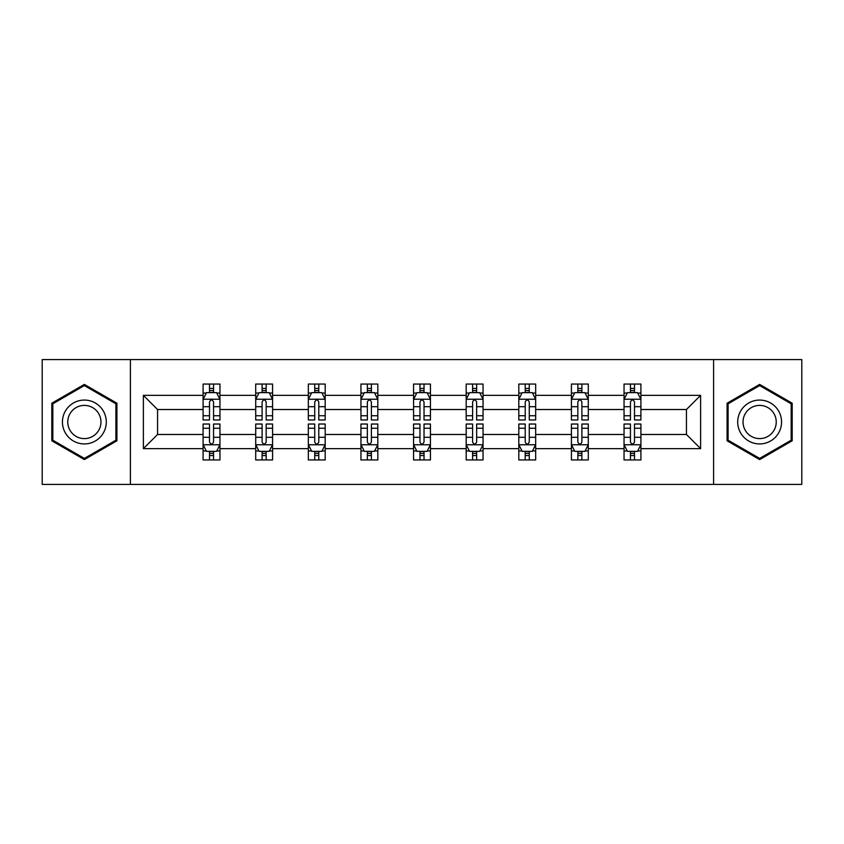<?xml version="1.0" encoding="UTF-8"?>
<svg xmlns="http://www.w3.org/2000/svg" width="844" height="844" viewBox="0 0 844 844"><rect width="100%" height="100%" fill="white"/><g stroke="black" fill="none" stroke-linecap="round" stroke-linejoin="round"><path stroke-width="1.27" d="M713.591 484.403L801.8 484.403L801.8 359.597L713.591 359.597L713.591 484.403L130.409 484.403L130.409 359.597L42.2 359.597L42.2 484.403L130.409 484.403M640.912 448.649L640.912 434.481L686.446 434.481L700.615 448.649L640.912 448.649L640.912 459.948L634.498 459.948L634.498 451.35M713.591 359.597L130.409 359.597M624.043 448.649L588.289 448.649L588.289 434.481L624.043 434.481L624.043 459.948L640.912 459.948L640.912 450.939L637.737 450.939M588.289 448.649L588.289 459.948L581.885 459.948L581.885 451.35M571.42 448.649L535.666 448.649L535.666 434.481L571.42 434.481L571.42 459.948L588.289 459.948L588.289 450.939L585.114 450.939M535.666 448.649L535.666 459.948L529.262 459.948L529.262 451.35M518.807 448.649L483.053 448.649L483.053 434.481L518.807 434.481L518.807 459.948L535.666 459.948L535.666 450.939L532.501 450.939M483.053 448.649L483.053 459.948L476.638 459.948L476.638 451.35M466.183 448.649L430.429 448.649L430.429 434.481L466.183 434.481L466.183 459.948L483.053 459.948L483.053 450.939L479.877 450.939M430.429 448.649L430.429 459.948L424.026 459.948L424.026 451.35M413.571 448.649L377.817 448.649L377.817 434.481L413.571 434.481L413.571 459.948L430.429 459.948L430.429 450.939L427.264 450.939M377.817 448.649L377.817 459.948L371.402 459.948L371.402 451.35M360.947 448.649L325.193 448.649L325.193 434.481L360.947 434.481L360.947 459.948L377.817 459.948L377.817 450.939L374.641 450.939M325.193 448.649L325.193 459.948L318.789 459.948L318.789 451.35M308.334 448.649L272.58 448.649L272.58 434.481L308.334 434.481L308.334 459.948L325.193 459.948L325.193 450.939L322.028 450.939M272.58 448.649L272.58 459.948L266.166 459.948L266.166 451.35M255.711 448.649L219.957 448.649L219.957 434.481L255.711 434.481L255.711 459.948L272.58 459.948L272.58 450.939L269.405 450.939M219.957 448.649L219.957 459.948L213.553 459.948L213.553 451.35M203.087 448.649L143.385 448.649L143.385 395.351L203.087 395.351L203.087 409.519L157.554 409.519L157.554 434.481L203.087 434.481L203.087 459.948L219.957 459.948L219.957 450.939L216.781 450.939M206.263 393.061L203.087 393.061L203.087 384.052L203.087 395.351M206.126 384.052L219.957 384.052L219.957 395.351L255.711 395.351L255.711 384.052L272.58 384.052L272.58 395.351L308.334 395.351L308.334 384.052L325.193 384.052L325.193 395.351L360.947 395.351L360.947 384.052L377.817 384.052L377.817 395.351L413.571 395.351L413.571 384.052L430.429 384.052L430.429 395.351L466.183 395.351L466.183 384.052L483.053 384.052L483.053 395.351L518.807 395.351L518.807 384.052L535.666 384.052L535.666 395.351L571.42 395.351L571.42 384.052L588.289 384.052L588.289 395.351L624.043 395.351L624.043 384.052L640.912 384.052L640.912 395.351L700.615 395.351L700.615 448.649M624.043 395.351L624.043 409.519L588.289 409.519L588.289 395.351M571.42 395.351L571.42 409.519L535.666 409.519L535.666 395.351M518.807 395.351L518.807 409.519L483.053 409.519L483.053 395.351M466.183 395.351L466.183 409.519L430.429 409.519L430.429 395.351M413.571 395.351L413.571 409.519L377.817 409.519L377.817 395.351M360.947 395.351L360.947 409.519L325.193 409.519L325.193 395.351M308.334 395.351L308.334 409.519L272.58 409.519L272.58 395.351M255.711 395.351L255.711 409.519L219.957 409.519L219.957 395.351M143.385 395.351L157.554 409.519M686.446 434.481L686.446 409.519L640.912 409.519L640.912 395.351M630.447 392.481L634.498 392.481M577.834 392.481L581.885 392.481M525.211 392.481L529.262 392.481M472.598 392.481L476.638 392.481M419.974 392.481L424.026 392.481M367.362 392.481L371.402 392.481M314.738 392.481L318.789 392.481M262.115 392.481L266.166 392.481M209.502 392.481L213.553 392.481M209.502 451.519L213.553 451.519M262.115 451.519L266.166 451.519M314.738 451.519L318.789 451.519M367.362 451.519L371.402 451.519M419.974 451.519L424.026 451.519M472.598 451.519L476.638 451.519M525.211 451.519L529.262 451.519M577.834 451.519L581.885 451.519M630.447 451.519L634.498 451.519M157.554 434.481L143.385 448.649M700.615 395.351L686.446 409.519M116.915 403.21L84.358 384.41L51.811 403.21L51.811 440.79L84.358 459.59L116.915 440.79L116.915 403.21M727.085 403.21L727.085 440.79L759.642 459.59L792.189 440.79L792.189 403.21L759.642 384.41L727.085 403.21M213.553 388.44L209.502 388.44M203.087 415.744L203.087 419.974L209.502 419.974L209.502 415.744L203.087 415.744L203.087 409.519M219.957 409.519L219.957 419.974L213.553 419.974L213.553 401.934C212.203 399.328 210.852 399.328 209.502 401.934L209.502 415.744M216.781 393.061L219.957 393.061L219.957 384.052L213.553 384.052L213.553 392.65M219.957 399.402L216.581 392.65L206.463 392.65L203.087 399.402M203.087 384.052L209.502 384.052L209.502 392.65M209.502 455.56L213.553 455.56M219.957 428.256L219.957 424.026L213.553 424.026L213.553 428.256L219.957 428.256L219.957 434.481M203.087 434.481L203.087 424.026L209.502 424.026L209.502 442.066C210.852 444.672 212.203 444.672 213.553 442.066L213.553 428.256M206.263 450.939L203.087 450.939L203.087 459.948L209.502 459.948L209.502 451.35M203.087 444.598L206.463 451.35L216.581 451.35L219.957 444.598M216.919 459.948L219.957 459.948M266.166 388.44L262.115 388.44M258.886 393.061L255.711 393.061L255.711 384.052L262.115 384.052L262.115 392.65M255.711 415.744L255.711 419.974L262.115 419.974L262.115 415.744L255.711 415.744L255.711 409.519M272.58 409.519L272.58 419.974L266.166 419.974L266.166 401.934C264.816 399.328 263.476 399.328 262.115 401.934L262.115 415.744M269.405 393.061L272.58 393.061L272.58 384.052L266.166 384.052L266.166 392.65M272.58 399.402L269.204 392.65L259.087 392.65L255.711 399.402M258.749 384.052L255.711 384.052M318.789 388.44L314.738 388.44M311.499 393.061L308.334 393.061L308.334 384.052L314.738 384.052L314.738 392.65M308.334 415.744L308.334 419.974L314.738 419.974L314.738 415.744L308.334 415.744L308.334 409.519M325.193 409.519L325.193 419.974L318.789 419.974L318.789 401.934C317.439 399.328 316.089 399.328 314.738 401.934L314.738 415.744M322.028 393.061L325.193 393.061L325.193 384.052L318.789 384.052L318.789 392.65M325.193 399.402L321.817 392.65L311.7 392.65L308.334 399.402M311.362 384.052L308.334 384.052M262.115 455.56L266.166 455.56M272.58 428.256L272.58 424.026L266.166 424.026L266.166 428.256L272.58 428.256L272.58 434.481M255.711 434.481L255.711 424.026L262.115 424.026L262.115 442.066C263.465 444.672 264.816 444.672 266.166 442.066L266.166 428.256M258.886 450.939L255.711 450.939L255.711 459.948L262.115 459.948L262.115 451.35M255.711 444.598L259.087 451.35L269.204 451.35L272.58 444.598M269.542 459.948L272.58 459.948M314.738 455.56L318.789 455.56M325.193 428.256L325.193 424.026L318.789 424.026L318.789 428.256L325.193 428.256L325.193 434.481M308.334 434.481L308.334 424.026L314.738 424.026L314.738 442.066C316.089 444.672 317.439 444.672 318.789 442.066L318.789 428.256M311.499 450.939L308.334 450.939L308.334 459.948L314.738 459.948L314.738 451.35M308.334 444.598L311.7 451.35L321.817 451.35L325.193 444.598M322.155 459.948L325.193 459.948M65.378 411.039A21.923 21.923 0 0 0 73.396 440.99A21.923 21.923 0 0 0 103.348 432.961A21.923 21.923 0 0 0 95.33 403.01A21.923 21.923 0 0 0 65.378 411.039M69.989 413.697A16.595 16.595 0 0 0 76.065 436.38A16.595 16.595 0 0 0 98.737 430.303A16.595 16.595 0 0 0 92.661 407.62A16.595 16.595 0 0 0 69.989 413.697M115.902 403.791L115.902 440.209L84.358 458.419L52.824 440.209L52.824 403.791L84.358 385.581L115.902 403.791M740.652 411.039A21.923 21.923 0 0 0 748.67 440.99A21.923 21.923 0 0 0 778.622 432.961A21.923 21.923 0 0 0 770.604 403.01A21.923 21.923 0 0 0 740.652 411.039M745.263 413.697A16.595 16.595 0 0 0 751.339 436.38A16.595 16.595 0 0 0 774.011 430.303A16.595 16.595 0 0 0 767.934 407.62A16.595 16.595 0 0 0 745.263 413.697M791.176 403.791L791.176 440.209L759.642 458.419L728.098 440.209L728.098 403.791L759.642 385.581L791.176 403.791M371.402 388.44L367.362 388.44M364.123 393.061L360.947 393.061L360.947 384.052L367.362 384.052L367.362 392.65M360.947 415.744L360.947 419.974L367.362 419.974L367.362 415.744L360.947 415.744L360.947 409.519M377.817 409.519L377.817 419.974L371.402 419.974L371.402 401.934C370.062 399.328 368.712 399.328 367.362 401.934L367.362 415.744M374.641 393.061L377.817 393.061L377.817 384.052L371.402 384.052L371.402 392.65M377.817 399.402L374.441 392.65L364.323 392.65L360.947 399.402M363.986 384.052L360.947 384.052M367.362 455.56L371.402 455.56M377.817 428.256L377.817 424.026L371.402 424.026L371.402 428.256L377.817 428.256L377.817 434.481M360.947 434.481L360.947 424.026L367.362 424.026L367.362 442.066C368.701 444.672 370.052 444.672 371.402 442.066L371.402 428.256M364.123 450.939L360.947 450.939L360.947 459.948L367.362 459.948L367.362 451.35M360.947 444.598L364.323 451.35L374.441 451.35L377.817 444.598M374.778 459.948L377.817 459.948M424.026 388.44L419.974 388.44M416.736 393.061L413.571 393.061L413.571 384.052L419.974 384.052L419.974 392.65M413.571 415.744L413.571 419.974L419.974 419.974L419.974 415.744L413.571 415.744L413.571 409.519M430.429 409.519L430.429 419.974L424.026 419.974L424.026 401.934C422.675 399.328 421.325 399.328 419.974 401.934L419.974 415.744M427.264 393.061L430.429 393.061L430.429 384.052L424.026 384.052L424.026 392.65M430.429 399.402L427.064 392.65L416.936 392.65L413.571 399.402M416.598 384.052L413.571 384.052M419.974 455.56L424.026 455.56M430.429 428.256L430.429 424.026L424.026 424.026L424.026 428.256L430.429 428.256L430.429 434.481M413.571 434.481L413.571 424.026L419.974 424.026L419.974 442.066C421.325 444.672 422.675 444.672 424.026 442.066L424.026 428.256M416.736 450.939L413.571 450.939L413.571 459.948L419.974 459.948L419.974 451.35M413.571 444.598L416.936 451.35L427.064 451.35L430.429 444.598M427.402 459.948L430.429 459.948M476.638 388.44L472.598 388.44M469.359 393.061L466.183 393.061L466.183 384.052L472.598 384.052L472.598 392.65M466.183 415.744L466.183 419.974L472.598 419.974L472.598 415.744L466.183 415.744L466.183 409.519M483.053 409.519L483.053 419.974L476.638 419.974L476.638 401.934C475.299 399.328 473.948 399.328 472.598 401.934L472.598 415.744M479.877 393.061L483.053 393.061L483.053 384.052L476.638 384.052L476.638 392.65M483.053 399.402L479.677 392.65L469.559 392.65L466.183 399.402M469.222 384.052L466.183 384.052M472.598 455.56L476.638 455.56M483.053 428.256L483.053 424.026L476.638 424.026L476.638 428.256L483.053 428.256L483.053 434.481M466.183 434.481L466.183 424.026L472.598 424.026L472.598 442.066C473.938 444.672 475.288 444.672 476.638 442.066L476.638 428.256M469.359 450.939L466.183 450.939L466.183 459.948L472.598 459.948L472.598 451.35M466.183 444.598L469.559 451.35L479.677 451.35L483.053 444.598M480.014 459.948L483.053 459.948M529.262 388.44L525.211 388.44M521.972 393.061L518.807 393.061L518.807 384.052L525.211 384.052L525.211 392.65M518.807 415.744L518.807 419.974L525.211 419.974L525.211 415.744L518.807 415.744L518.807 409.519M535.666 409.519L535.666 419.974L529.262 419.974L529.262 401.934C527.911 399.328 526.561 399.328 525.211 401.934L525.211 415.744M532.501 393.061L535.666 393.061L535.666 384.052L529.262 384.052L529.262 392.65M535.666 399.402L532.3 392.65L522.183 392.65L518.807 399.402M521.845 384.052L518.807 384.052M525.211 455.56L529.262 455.56M535.666 428.256L535.666 424.026L529.262 424.026L529.262 428.256L535.666 428.256L535.666 434.481M518.807 434.481L518.807 424.026L525.211 424.026L525.211 442.066C526.561 444.672 527.911 444.672 529.262 442.066L529.262 428.256M521.972 450.939L518.807 450.939L518.807 459.948L525.211 459.948L525.211 451.35M518.807 444.598L522.183 451.35L532.3 451.35L535.666 444.598M532.638 459.948L535.666 459.948M581.885 388.44L577.834 388.44M574.595 393.061L571.42 393.061L571.42 384.052L577.834 384.052L577.834 392.65M571.42 415.744L571.42 419.974L577.834 419.974L577.834 415.744L571.42 415.744L571.42 409.519M588.289 409.519L588.289 419.974L581.885 419.974L581.885 401.934C580.535 399.328 579.184 399.328 577.834 401.934L577.834 415.744M585.114 393.061L588.289 393.061L588.289 384.052L581.885 384.052L581.885 392.65M588.289 399.402L584.913 392.65L574.796 392.65L571.42 399.402M574.458 384.052L571.42 384.052M577.834 455.56L581.885 455.56M588.289 428.256L588.289 424.026L581.885 424.026L581.885 428.256L588.289 428.256L588.289 434.481M571.42 434.481L571.42 424.026L577.834 424.026L577.834 442.066C579.184 444.672 580.524 444.672 581.885 442.066L581.885 428.256M574.595 450.939L571.42 450.939L571.42 459.948L577.834 459.948L577.834 451.35M571.42 444.598L574.796 451.35L584.913 451.35L588.289 444.598M585.251 459.948L588.289 459.948M634.498 388.44L630.447 388.44M627.219 393.061L624.043 393.061L624.043 384.052L630.447 384.052L630.447 392.65M624.043 415.744L624.043 419.974L630.447 419.974L630.447 415.744L624.043 415.744L624.043 409.519M640.912 409.519L640.912 419.974L634.498 419.974L634.498 401.934C633.148 399.328 631.797 399.328 630.447 401.934L630.447 415.744M637.737 393.061L640.912 393.061L640.912 384.052L634.498 384.052L634.498 392.65M640.912 399.402L637.536 392.65L627.419 392.65L624.043 399.402M627.081 384.052L624.043 384.052M630.447 455.56L634.498 455.56M640.912 428.256L640.912 424.026L634.498 424.026L634.498 428.256L640.912 428.256L640.912 434.481M624.043 434.481L624.043 424.026L630.447 424.026L630.447 442.066C631.797 444.672 633.148 444.672 634.498 442.066L634.498 428.256M627.219 450.939L624.043 450.939L624.043 459.948L630.447 459.948L630.447 451.35M624.043 444.598L627.419 451.35L637.536 451.35L640.912 444.598M637.874 459.948L640.912 459.948M219.873 399.233L203.172 399.233M219.957 415.744L213.553 415.744M209.502 406.702L203.087 406.702M219.957 406.702L213.553 406.702M213.553 390.582L209.502 390.582M203.172 444.767L219.873 444.767M203.087 428.256L209.502 428.256M213.553 437.297L219.957 437.297M203.087 437.297L209.502 437.297M209.502 453.418L213.553 453.418M272.496 399.233L255.795 399.233M272.58 415.744L266.166 415.744M262.115 406.702L255.711 406.702M272.58 406.702L266.166 406.702M266.166 390.582L262.115 390.582M325.109 399.233L308.419 399.233M325.193 415.744L318.789 415.744M314.738 406.702L308.334 406.702M325.193 406.702L318.789 406.702M318.789 390.582L314.738 390.582M255.795 444.767L272.496 444.767M255.711 428.256L262.115 428.256M266.166 437.297L272.58 437.297M255.711 437.297L262.115 437.297M262.115 453.418L266.166 453.418M308.419 444.767L325.109 444.767M308.334 428.256L314.738 428.256M318.789 437.297L325.193 437.297M308.334 437.297L314.738 437.297M314.738 453.418L318.789 453.418M377.732 399.233L361.032 399.233M377.817 415.744L371.402 415.744M367.362 406.702L360.947 406.702M377.817 406.702L371.402 406.702M371.402 390.582L367.362 390.582M361.032 444.767L377.732 444.767M360.947 428.256L367.362 428.256M371.402 437.297L377.817 437.297M360.947 437.297L367.362 437.297M367.362 453.418L371.402 453.418M430.345 399.233L413.655 399.233M430.429 415.744L424.026 415.744M419.974 406.702L413.571 406.702M430.429 406.702L424.026 406.702M424.026 390.582L419.974 390.582M413.655 444.767L430.345 444.767M413.571 428.256L419.974 428.256M424.026 437.297L430.429 437.297M413.571 437.297L419.974 437.297M419.974 453.418L424.026 453.418M482.968 399.233L466.268 399.233M483.053 415.744L476.638 415.744M472.598 406.702L466.183 406.702M483.053 406.702L476.638 406.702M476.638 390.582L472.598 390.582M466.268 444.767L482.968 444.767M466.183 428.256L472.598 428.256M476.638 437.297L483.053 437.297M466.183 437.297L472.598 437.297M472.598 453.418L476.638 453.418M535.581 399.233L518.891 399.233M535.666 415.744L529.262 415.744M525.211 406.702L518.807 406.702M535.666 406.702L529.262 406.702M529.262 390.582L525.211 390.582M518.891 444.767L535.581 444.767M518.807 428.256L525.211 428.256M529.262 437.297L535.666 437.297M518.807 437.297L525.211 437.297M525.211 453.418L529.262 453.418M588.205 399.233L571.504 399.233M588.289 415.744L581.885 415.744M577.834 406.702L571.42 406.702M588.289 406.702L581.885 406.702M581.885 390.582L577.834 390.582M571.504 444.767L588.205 444.767M571.42 428.256L577.834 428.256M581.885 437.297L588.289 437.297M571.42 437.297L577.834 437.297M577.834 453.418L581.885 453.418M640.828 399.233L624.127 399.233M640.912 415.744L634.498 415.744M630.447 406.702L624.043 406.702M640.912 406.702L634.498 406.702M634.498 390.582L630.447 390.582M624.127 444.767L640.828 444.767M624.043 428.256L630.447 428.256M634.498 437.297L640.912 437.297M624.043 437.297L630.447 437.297M630.447 453.418L634.498 453.418"/></g></svg>
